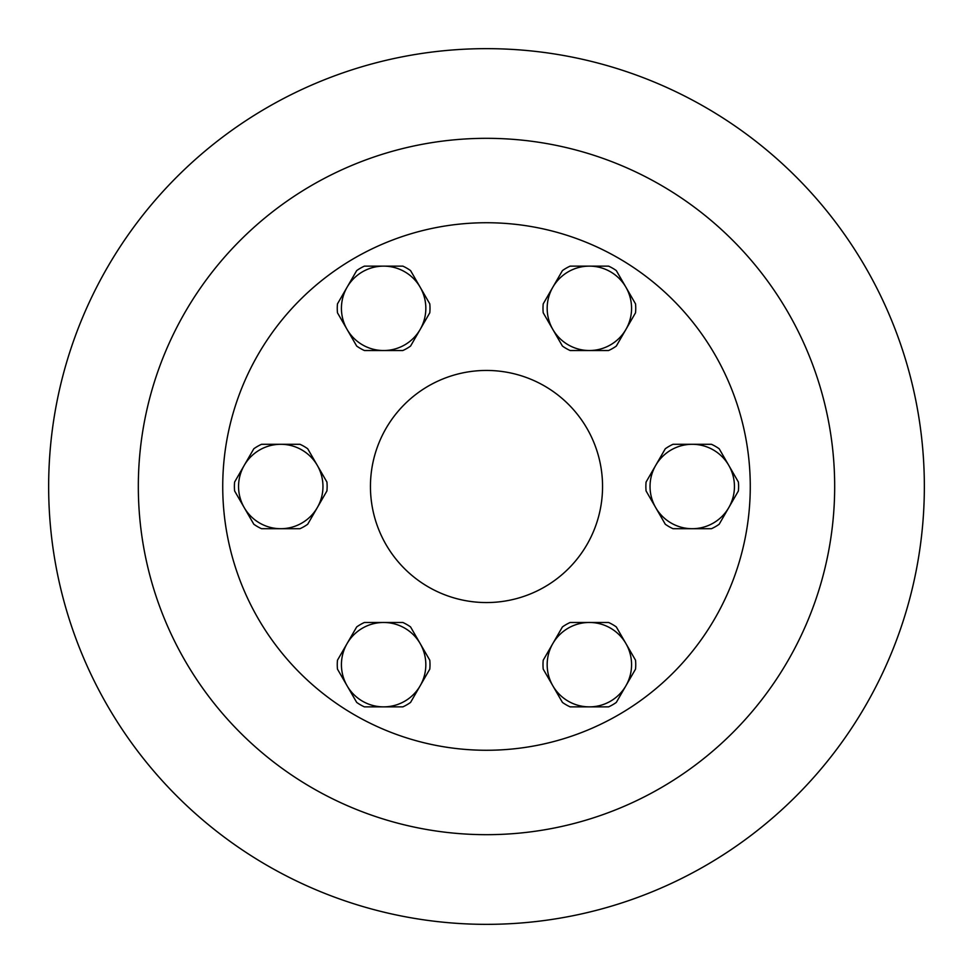 <?xml version="1.0" encoding="UTF-8"?>
<svg xmlns="http://www.w3.org/2000/svg" width="973" height="973" viewBox="0 0 973 973"><rect width="100%" height="100%" fill="white"/><g stroke="black" fill="none" stroke-linecap="round" stroke-linejoin="round"><path stroke-width="1.46" d="M750.268 486.5A263.768 263.768 0 0 0 486.5 222.732A263.768 263.768 0 0 0 222.732 486.5A263.768 263.768 0 0 0 486.5 750.268A263.768 263.768 0 0 0 750.268 486.5M834.676 486.5A348.176 348.176 0 0 0 486.5 138.324A348.176 348.176 0 0 0 138.324 486.5A348.176 348.176 0 0 0 486.5 834.676A348.176 348.176 0 0 0 834.676 486.5M924.35 486.5A437.85 437.85 0 0 0 486.5 48.65A437.85 437.85 0 0 0 48.65 486.5A437.85 437.85 0 0 0 486.5 924.35A437.85 437.85 0 0 0 924.35 486.5M370.445 486.5A116.055 116.055 0 0 1 486.5 370.445A116.055 116.055 0 0 1 602.555 486.5A116.055 116.055 0 0 1 486.5 602.555A116.055 116.055 0 0 1 370.445 486.5M655.693 465.398L646.084 482.036A46.376 46.376 0 0 0 646.084 490.964L655.693 507.602A42.204 42.204 0 0 1 692.241 444.296L673.024 444.296A46.376 46.376 0 0 0 665.289 448.76L655.693 465.398M655.693 507.602L665.289 524.24A46.376 46.376 0 0 0 673.024 528.704L692.241 528.704A42.204 42.204 0 0 1 655.693 507.602M692.241 528.704L711.445 528.704A46.376 46.376 0 0 0 719.181 524.24L728.789 507.602A42.204 42.204 0 0 1 692.241 528.704M728.789 507.602L738.385 490.964A46.376 46.376 0 0 0 738.385 482.036L728.789 465.398A42.204 42.204 0 0 1 728.789 507.602M728.789 465.398L719.181 448.76A46.376 46.376 0 0 0 711.445 444.296L692.241 444.296A42.204 42.204 0 0 1 728.789 465.398M552.822 329.433L562.43 346.072A46.376 46.376 0 0 0 570.154 350.523L589.37 350.523A42.204 42.204 0 0 1 552.822 287.23L543.214 303.868A46.376 46.376 0 0 0 543.214 312.795L552.822 329.433M589.37 350.523L608.575 350.523A46.376 46.376 0 0 0 616.31 346.072L625.919 329.433A42.204 42.204 0 0 1 589.37 350.523M625.919 329.433L635.527 312.795A46.376 46.376 0 0 0 635.527 303.868L625.919 287.23A42.204 42.204 0 0 1 625.919 329.433M625.919 287.23L616.31 270.591A46.376 46.376 0 0 0 608.575 266.128L589.37 266.128A42.204 42.204 0 0 1 625.919 287.23M589.37 266.128L570.154 266.128A46.376 46.376 0 0 0 562.43 270.591L552.822 287.23A42.204 42.204 0 0 1 589.37 266.128M383.63 350.523L402.846 350.523A46.376 46.376 0 0 0 410.57 346.072L420.178 329.433A42.204 42.204 0 0 1 347.081 329.433L356.69 346.072A46.376 46.376 0 0 0 364.425 350.523L383.63 350.523M420.178 329.433L429.786 312.795A46.376 46.376 0 0 0 429.786 303.868L420.178 287.23A42.204 42.204 0 0 1 420.178 329.433M420.178 287.23L410.57 270.591A46.376 46.376 0 0 0 402.846 266.128L383.63 266.128A42.204 42.204 0 0 1 420.178 287.23M383.63 266.128L364.425 266.128A46.376 46.376 0 0 0 356.69 270.591L347.081 287.23A42.204 42.204 0 0 1 383.63 266.128M347.081 287.23L337.473 303.868A46.376 46.376 0 0 0 337.473 312.795L347.081 329.433A42.204 42.204 0 0 1 347.081 287.23M317.307 507.602L326.916 490.964A46.376 46.376 0 0 0 326.916 482.036L317.307 465.398A42.204 42.204 0 0 1 280.759 528.704L299.976 528.704A46.376 46.376 0 0 0 307.711 524.24L317.307 507.602M317.307 465.398L307.711 448.76A46.376 46.376 0 0 0 299.976 444.296L280.759 444.296A42.204 42.204 0 0 1 317.307 465.398M280.759 444.296L261.555 444.296A46.376 46.376 0 0 0 253.819 448.76L244.211 465.398A42.204 42.204 0 0 1 280.759 444.296M244.211 465.398L234.615 482.036A46.376 46.376 0 0 0 234.615 490.964L244.211 507.602A42.204 42.204 0 0 1 244.211 465.398M244.211 507.602L253.819 524.24A46.376 46.376 0 0 0 261.555 528.704L280.759 528.704A42.204 42.204 0 0 1 244.211 507.602M420.178 643.567L410.57 626.928A46.376 46.376 0 0 0 402.846 622.477L383.63 622.477A42.204 42.204 0 0 1 420.178 685.77L429.786 669.132A46.376 46.376 0 0 0 429.786 660.205L420.178 643.567M383.63 622.477L364.425 622.477A46.376 46.376 0 0 0 356.69 626.928L347.081 643.567A42.204 42.204 0 0 1 383.63 622.477M347.081 643.567L337.473 660.205A46.376 46.376 0 0 0 337.473 669.132L347.081 685.77A42.204 42.204 0 0 1 347.081 643.567M347.081 685.77L356.69 702.409A46.376 46.376 0 0 0 364.425 706.872L383.63 706.872A42.204 42.204 0 0 1 347.081 685.77M383.63 706.872L402.846 706.872A46.376 46.376 0 0 0 410.57 702.409L420.178 685.77A42.204 42.204 0 0 1 383.63 706.872M589.37 622.477L570.154 622.477A46.376 46.376 0 0 0 562.43 626.928L552.822 643.567A42.204 42.204 0 0 1 625.919 643.567L616.31 626.928A46.376 46.376 0 0 0 608.575 622.477L589.37 622.477M552.822 643.567L543.214 660.205A46.376 46.376 0 0 0 543.214 669.132L552.822 685.77A42.204 42.204 0 0 1 552.822 643.567M552.822 685.77L562.43 702.409A46.376 46.376 0 0 0 570.154 706.872L589.37 706.872A42.204 42.204 0 0 1 552.822 685.77M589.37 706.872L608.575 706.872A46.376 46.376 0 0 0 616.31 702.409L625.919 685.77A42.204 42.204 0 0 1 589.37 706.872M625.919 685.77L635.527 669.132A46.376 46.376 0 0 0 635.527 660.205L625.919 643.567A42.204 42.204 0 0 1 625.919 685.77"/></g></svg>
